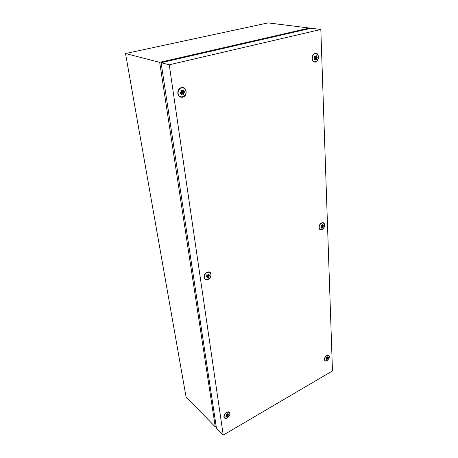 <?xml version="1.0" encoding="UTF-8"?>
<svg xmlns="http://www.w3.org/2000/svg" width="458" height="458" viewBox="0 0 458 458"><rect width="100%" height="100%" fill="white"/><g stroke="black" fill="none" stroke-linecap="round" stroke-linejoin="round"><path stroke-width="0.69" d="M216.187 426.392L215.271 426.913L186.034 396.811L125.526 53.534L268.113 22.9L309.425 28.047L309.448 28.636M215.271 426.913L159.682 62.334L309.425 28.047M125.526 53.534L159.682 62.334M185.942 91.377C186.921 97.056 178.786 99.231 178.133 93.409L178.116 93.3C178.019 90.575 179.101 88.772 181.379 87.896C183.807 87.535 185.33 88.697 185.942 91.377M180.297 93.008L180.349 93.409L181.9 93.169L181.265 94.646L181.929 94.886L182.645 93.443L183.349 94.514L183.898 93.953L183.263 92.814L184.408 92.356L184.299 91.548L183.137 91.909L183.395 90.312L182.731 90.066L182.393 91.634L181.305 90.438L180.755 90.999L181.774 92.264L180.24 92.608L180.297 93.008M182.839 93.741L181.895 92.361L183.263 92.814M182.879 93.695L183.898 93.953M181.563 92.814L182.645 93.443M181.311 94.531L181.929 94.886M180.263 92.785L181.282 92.522L181.9 93.169M182.393 91.634L181.505 91.829L180.83 90.919M182.696 90.243L183.395 90.312M183.137 91.909L181.906 91.743M181.895 92.361L183.423 91.823M183.44 91.955L184.408 92.356M206.615 272.733L205.716 273.123M204.411 274.955L204.337 275.934M318.963 227.054L319.146 227.391M207.085 272.218C204.989 273.346 203.965 275.04 204.028 277.302C204.526 279.437 205.882 280.141 208.087 279.414C211.785 277.995 212.18 271.766 208.539 271.909L207.085 272.218M321.671 222.92C319.627 224.151 318.762 225.949 319.071 228.296C319.564 229.704 320.52 230.151 321.934 229.641C325.037 228.468 325.604 222.405 322.564 222.703L321.671 222.92M224.128 415.229L224.225 415.526M313.175 55.097L312.568 55.681M311.99 58.698L312.339 59.448M226.59 412.32C224.769 413.534 223.87 415.034 223.905 416.826C224.317 418.44 225.468 418.795 227.363 417.891C230.391 415.24 230.798 413.225 228.571 411.845L226.59 412.32M326.817 355.379C325.071 356.622 324.287 358.15 324.464 359.965C324.859 361.116 325.712 361.368 327.029 360.715C329.708 358.208 330.086 356.313 328.157 355.024L326.817 355.379M315.081 53.334L315.041 53.346C312.579 54.559 311.64 56.763 312.224 59.964C312.871 61.658 313.936 62.357 315.419 62.07C319.587 61.189 319.272 52.075 315.081 53.334M181.374 87.541L181.305 87.564C178.883 88.508 177.721 90.432 177.819 93.346C178.448 96.3 180.08 97.583 182.719 97.205C188.101 96.031 186.749 85.955 181.374 87.541M320.823 29.467L311.102 28.259L161.09 62.694L216.451 428.127L223.223 435.1L332.474 370.923L320.823 29.467L169.248 64.796L223.223 435.1M161.09 62.694L169.248 64.796M227.214 412.24L226.916 412.154M321.001 223.544L320.629 223.613M312.213 58.572L312.734 55.876M318.276 56.929C318.596 61.258 313.575 63.771 312.442 59.821L312.213 58.51C312.293 56.002 313.243 54.382 315.07 53.649C316.93 53.409 318.001 54.502 318.276 56.929M313.999 58.183L314.011 58.55L315.287 58.361L314.617 59.689L315.098 59.924L315.831 58.63L316.203 59.637L316.661 59.151L316.341 58.086L317.165 57.725L317.136 56.998L316.312 57.267L316.535 55.859L316.049 55.618L315.768 56.992L314.944 55.905L314.486 56.391L315.253 57.542L313.982 57.822L313.999 58.183M315.213 58.28L314.927 57.737L316.341 58.086M315.986 59.042L316.661 59.151M314.692 58.006L315.831 58.63M313.993 57.983L315.287 58.361M315.007 57.17L315.768 56.992M316.009 55.842L316.535 55.859M315.133 57.353L316.312 57.267M314.927 57.737L316.123 57.279M316.129 57.427L317.165 57.725M329.262 356.719C329.491 359.536 325.157 362.473 324.636 359.839L324.573 359.393C324.917 356.982 326.085 355.597 328.077 355.236L329.262 356.719M325.964 358.935L326.96 358.843L326.428 359.69L327.378 358.86L327.653 359.215L328.403 357.761L328.392 357.32L327.756 357.875L327.934 356.776L327.562 356.759L327.338 357.858L326.709 357.246L326.348 357.681L326.943 358.345L325.964 358.935M327.018 358.494L326.657 357.738L327.779 358.374M327.155 358.328L328.008 358.786M326.886 358.362L327.378 358.86M326.663 358.448L326.96 358.843M326.485 357.521L327.338 357.858M327.361 357.75L327.756 357.875M328.111 357.566L328.403 357.761M229.819 413.494C230.408 416.723 224.472 420.141 224.122 416.74L224.122 416.711C224.431 413.958 225.88 412.412 228.468 412.074L229.819 413.494M225.731 416.19L226.91 416.041L226.395 416.94L226.87 416.917L227.443 416.019L227.907 416.328L228.319 415.841L227.907 415.475L228.719 414.73L228.656 414.267L227.832 414.954L228.027 413.74L227.552 413.763L227.3 414.977L226.515 414.353L226.103 414.839L226.842 415.52L225.731 416.19M224.283 415.349L224.323 414.759M226.475 412.389L226.95 412.343M226.55 415.074L227.494 415.269L226.807 414.702L227.907 415.475M227.494 415.269L228.319 415.841M227.288 415.509L227.907 416.328M226.601 414.942L227.443 416.019M226.59 416.614L226.87 416.917M226.681 415.583L226.91 416.041M226.258 414.662L226.842 415.52M227.3 414.977L226.464 414.416M227.351 414.736L227.832 414.954M228.416 414.467L228.719 414.73M324.441 225.147C324.711 228.616 320.01 231.382 319.266 228.164L319.152 227.437C319.375 224.924 320.497 223.43 322.518 222.954C323.68 223 324.321 223.727 324.441 225.147M320.72 227.025L321.837 227.036L321.247 228.078L321.671 228.181L322.312 227.151L322.632 227.763L323.027 227.305L322.758 226.636L323.474 226.109L323.451 225.548L322.735 226.006L322.936 224.769L322.512 224.666L322.266 225.891L321.545 225.084L321.15 225.542L321.814 226.407L320.72 227.025M320.216 224.042L320.623 223.882M321.613 226.143L322.758 226.636M322.071 226.95L321.734 226.429M322.077 226.945L323.027 227.305M321.516 226.498L322.312 227.151M321.321 227.952L321.671 228.181M321.356 226.544L321.837 227.036M321.321 225.771L322.266 225.891M322.735 226.006L321.51 225.794M322.976 225.857L323.474 226.109M321.562 226.08L321.991 225.891M210.869 274.405C211.619 278.607 204.749 281.624 204.285 277.262L204.279 277.21C204.4 274.325 205.802 272.653 208.487 272.184C209.821 272.275 210.617 273.02 210.869 274.405M206.129 276.758L206.169 277.056L207.491 276.718L206.919 277.846L207.474 277.926L208.109 276.809L208.671 277.405L209.14 276.884L208.642 276.22L209.592 275.567L209.512 274.966L208.545 275.544L208.768 274.17L208.213 274.09L207.926 275.458L207.01 274.611L206.541 275.132L207.394 276.048L206.083 276.455L206.129 276.758M204.646 275L205.831 273.329M208.109 276.809L207.182 275.813L207.995 276.678L208.23 276.414L207.417 275.55L208.642 276.22M208.23 276.414L209.14 276.884M207.995 276.678L208.671 277.405M207.062 277.571L207.474 277.926M207.125 276.134L207.491 276.718M206.541 275.132L207.394 276.048M207.926 275.458L206.781 274.869M207.938 275.39L208.545 275.544M209.083 275.224L209.592 275.567M207.417 275.55L207.749 275.407M204.337 275.911L204.028 277.302M318.951 227.271L319.071 228.296M224.082 415.349L223.905 416.826M324.396 359.267L324.464 359.965M312.024 58.807L312.224 59.964M178.088 92.911L177.819 93.346M181.042 88.005L181.305 87.564M326.857 355.356L328.157 355.024M226.933 412.143L228.571 411.845M326.388 355.66L326.869 355.54"/></g></svg>

